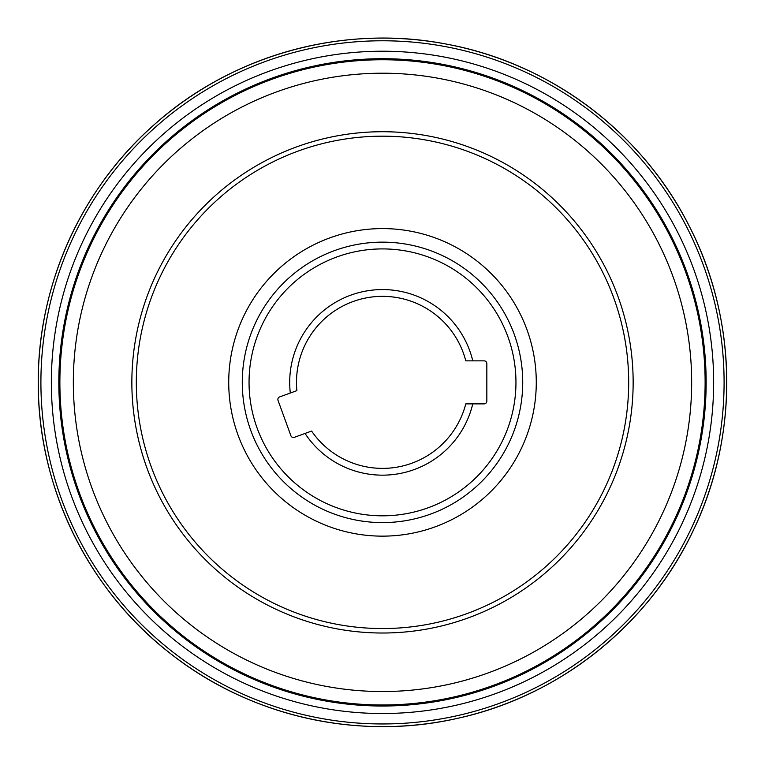<?xml version="1.0" encoding="UTF-8"?>
<svg xmlns="http://www.w3.org/2000/svg" width="765" height="765" viewBox="0 0 765 765"><rect width="100%" height="100%" fill="white"/><g stroke="black" fill="none" stroke-linecap="round" stroke-linejoin="round"><path stroke-width="1.15" d="M465.789 360.86A86.024 86.024 0 0 0 367.563 297.652A86.024 86.024 0 0 0 296.877 390.647L290.318 393.028A92.795 92.795 0 0 1 366.387 290.977A92.795 92.795 0 0 1 472.77 360.86L465.789 360.86M472.77 360.86L484.121 360.86A2.706 2.706 0 0 1 486.836 363.566L486.836 401.166A2.706 2.706 0 0 1 484.121 403.872L472.77 403.872A92.795 92.795 0 0 1 305.034 433.449L311.594 431.068A86.024 86.024 0 0 0 465.789 403.872L472.77 403.872M290.318 393.028L279.646 396.911A2.706 2.706 0 0 0 278.03 400.382L290.891 435.715A2.706 2.706 0 0 0 294.362 437.331L305.034 433.449M131.857 382.366A250.643 250.643 0 0 1 507.826 165.307A250.643 250.643 0 0 1 507.826 599.435A250.643 250.643 0 0 1 131.857 382.366M136.313 382.366A246.187 246.187 0 0 1 505.589 169.161A246.187 246.187 0 0 1 505.589 595.572A246.187 246.187 0 0 1 136.313 382.366M522.725 382.366A140.225 140.225 0 0 1 312.388 503.81A140.225 140.225 0 0 1 312.388 260.932A140.225 140.225 0 0 1 522.725 382.366A140.225 140.225 0 0 1 312.388 503.81A140.225 140.225 0 0 1 312.388 260.932A140.225 140.225 0 0 1 522.725 382.366M73.335 382.366A309.165 309.165 0 0 1 537.078 114.626A309.165 309.165 0 0 1 537.078 650.116A309.165 309.165 0 0 1 73.335 382.366M51.351 382.366A331.149 331.149 0 0 1 548.075 95.587A331.149 331.149 0 0 1 548.075 669.155A331.149 331.149 0 0 1 51.351 382.366M249.046 382.366A133.454 133.454 0 0 1 382.5 248.912A133.454 133.454 0 0 1 515.954 382.366A133.454 133.454 0 0 1 382.5 515.82A133.454 133.454 0 0 1 249.046 382.366M228.725 382.366A153.775 153.775 0 0 1 382.5 228.592A153.775 153.775 0 0 1 536.275 382.366A153.775 153.775 0 0 1 382.5 536.141A153.775 153.775 0 0 1 228.725 382.366M38.25 382.366A344.25 344.25 0 0 1 554.625 84.236A344.25 344.25 0 0 1 554.625 680.496A344.25 344.25 0 0 1 38.25 382.366C37.6 487.171 88.3 590.656 171.503 654.381C251.092 716.824 358.995 740.941 457.594 718.325C560.018 696.093 649.944 624.049 693.989 528.94C739.2 434.386 737.384 319.168 689.227 226.077C642.227 132.402 550.073 63.218 447.009 44.217C344.174 23.945 233.029 54.344 154.846 124.14C81.367 188.267 37.762 284.848 38.25 382.366M59.88 382.366A322.62 322.62 0 0 1 543.81 102.969A322.62 322.62 0 0 1 543.81 661.763A322.62 322.62 0 0 1 59.88 382.366M40.908 382.366A341.592 341.592 0 0 1 553.296 86.541A341.592 341.592 0 0 1 553.296 678.192A341.592 341.592 0 0 1 40.908 382.366M58.838 382.366A323.662 323.662 0 0 1 544.326 102.07A323.662 323.662 0 0 1 544.326 662.662A323.662 323.662 0 0 1 58.838 382.366"/></g></svg>
